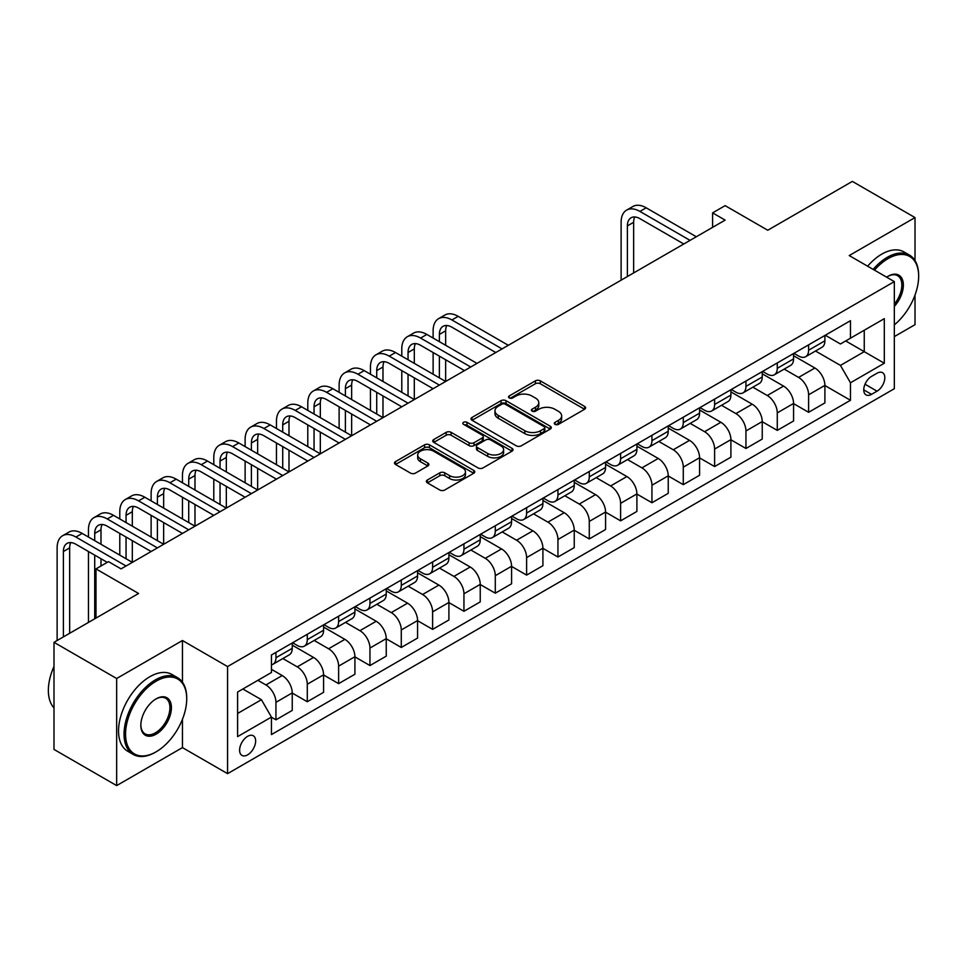 <?xml version="1.0" encoding="UTF-8"?>
<svg xmlns="http://www.w3.org/2000/svg" width="967" height="967" viewBox="0 0 967 967"><rect width="100%" height="100%" fill="white"/><g stroke="black" fill="none" stroke-linecap="round" stroke-linejoin="round"><path stroke-width="1.45" d="M555.01 424.356A2.442 1.402 0 0 0 558.455 424.356L584.6 409.259A3.481 2.007 0 0 0 585.615 407.832A3.481 2.007 0 0 0 584.6 406.418L540.311 380.853A3.481 2.007 0 0 0 535.392 380.853L509.246 395.938A2.442 1.402 0 0 0 508.533 396.941A2.442 1.402 0 0 0 509.246 397.933A2.442 1.402 0 0 0 512.691 397.933L516.076 395.974A11.133 6.431 0 0 1 531.826 395.974L535.513 398.102A11.133 6.431 0 0 1 538.776 402.659A11.133 6.431 0 0 1 535.513 407.204L532.128 409.15A2.442 1.402 0 0 0 531.415 410.141A2.442 1.402 0 0 0 532.128 411.144A2.442 1.402 0 0 0 535.573 411.144L538.957 409.186A11.133 6.431 0 0 1 554.707 409.186L558.394 411.313A11.133 6.431 0 0 1 561.658 415.858A11.133 6.431 0 0 1 558.394 420.415L555.01 422.361A2.442 1.402 0 0 0 554.296 423.353A2.442 1.402 0 0 0 555.01 424.356L555.01 422.361M247.625 754.852A11.338 6.551 120 0 0 255.034 744.856A11.338 6.551 120 0 0 253.294 735.766A11.338 6.551 120 0 0 247.625 736.322A11.338 6.551 120 0 0 240.215 746.319A11.338 6.551 120 0 0 241.955 755.408A11.338 6.551 120 0 0 247.625 754.852M427.378 479.995A3.481 2.007 0 0 0 426.35 481.421A3.481 2.007 0 0 0 427.378 482.835L439.804 490.015A3.481 2.007 0 0 0 444.723 490.015L473.757 473.25A3.481 2.007 0 0 0 474.773 471.836A3.481 2.007 0 0 0 473.757 470.409L429.469 444.844A3.481 2.007 0 0 0 424.549 444.844L395.515 461.61A3.481 2.007 0 0 0 394.488 463.024A3.481 2.007 0 0 0 395.515 464.45L410.516 473.105A3.481 2.007 0 0 0 415.447 473.105L427.861 465.937A3.481 2.007 0 0 0 428.889 464.511A3.481 2.007 0 0 0 427.861 463.096L420.427 458.793A9.307 5.379 0 0 1 417.696 454.998A9.307 5.379 0 0 1 423.449 450.03A9.307 5.379 0 0 1 433.591 451.202L462.746 468.028A9.307 5.379 0 0 1 465.465 471.836A9.307 5.379 0 0 1 459.724 476.791A9.307 5.379 0 0 1 449.582 475.631L444.723 472.827A3.481 2.007 0 0 0 439.804 472.827L427.378 479.995L427.378 482.835M915.012 260.582L915.012 217.575L852.35 181.397L767.75 230.243L725.141 205.645L712.606 212.873L725.141 220.113L121.044 568.886L108.509 561.646L95.975 568.886L95.975 618.082M182.449 682.218L182.449 640.517L116.656 678.508L53.995 642.33L138.583 593.484L95.975 568.886M182.449 640.517L227.571 666.565L894.33 281.615L894.33 388.71L227.571 773.66L227.571 666.565M915.012 217.575L849.219 255.566L894.33 281.615M516.318 445.835A3.481 2.007 0 0 0 521.237 445.835L550.271 429.07A3.481 2.007 0 0 0 551.287 427.656A3.481 2.007 0 0 0 550.271 426.229L505.983 400.664A3.481 2.007 0 0 0 501.063 400.664L472.029 417.43A3.481 2.007 0 0 0 471.014 418.844A3.481 2.007 0 0 0 472.029 420.27L516.318 445.835M464.511 424.876A2.442 1.402 0 0 1 466.988 425.226L466.988 422.325L512.014 448.325A3.481 2.007 0 0 1 513.03 449.74A3.481 2.007 0 0 1 512.014 451.166L482.98 467.931A3.481 2.007 0 0 1 478.061 467.931L433.772 442.354L433.772 439.514A3.481 2.007 0 0 0 432.757 440.94A3.481 2.007 0 0 0 433.772 442.354M433.772 439.514L446.198 432.346A3.481 2.007 0 0 1 451.118 432.346L469.08 442.717A3.481 2.007 0 0 0 473.999 442.717L482.243 437.954A3.481 2.007 0 0 0 483.258 436.528A3.481 2.007 0 0 0 482.243 435.114L463.544 424.32A2.442 1.402 0 0 1 462.83 423.316A2.442 1.402 0 0 1 464.329 422.023A2.442 1.402 0 0 1 466.988 422.325M116.656 678.508L116.656 785.603L53.995 749.425L53.995 642.33M894.33 336.613L915.012 324.67L915.012 295.056M877.045 373.226L871.521 376.405A10.988 6.346 120 0 0 864.341 386.087A10.988 6.346 120 0 0 866.033 394.899A10.988 6.346 120 0 0 871.521 394.355L877.045 391.176A10.988 6.346 120 0 0 884.225 381.482A10.988 6.346 120 0 0 882.533 372.682A10.988 6.346 120 0 0 877.045 373.226M825.274 335.235L840.444 343.986L850.464 338.196L850.464 320.693L271.437 654.985L271.437 672.5L237.604 692.034L237.604 736.612L271.437 717.079L271.437 734.582L850.464 400.29L850.464 382.775L840.444 365.405L815.519 351.021M850.464 338.196L884.309 318.663L884.309 363.241L850.464 382.775M116.656 785.603L182.449 747.612L227.571 773.66M712.606 212.873L712.606 227.342M845.702 340.952L864.256 351.662L864.256 330.243L884.309 318.663M840.444 365.405L864.256 351.662L884.309 363.241M237.604 713.453L261.416 699.709L242.862 689M271.437 717.224L275.946 719.823L275.946 702.32A14.179 8.183 -120 0 0 265.925 684.95L257.899 680.321M275.946 719.823L292.239 710.419L292.239 692.904A14.179 8.183 -120 0 0 282.219 675.546L271.437 669.321M292.239 693.049L307.288 701.74L307.288 684.225A14.179 8.183 -120 0 0 297.256 666.855L282.86 658.551M307.288 701.74L323.582 692.324L323.582 674.821A14.179 8.183 -120 0 0 313.55 657.451L292.239 645.146M323.582 674.966L338.619 683.645L338.619 666.13A14.179 8.183 -120 0 0 328.587 648.772L314.19 640.456M338.619 683.645L354.913 674.241L354.913 656.726A14.179 8.183 -120 0 0 344.881 639.356L323.582 627.063M354.913 656.871L369.95 665.562L369.95 648.047A14.179 8.183 -120 0 0 359.917 630.677L345.521 622.373M369.95 665.562L386.244 656.146L386.244 638.643A14.179 8.183 -120 0 0 376.211 621.273L354.913 608.968M386.244 638.788L401.281 647.467L401.281 629.952A14.179 8.183 -120 0 0 391.26 612.595L376.864 604.278M401.281 647.467L417.575 638.063L417.575 620.548A14.179 8.183 -120 0 0 407.554 603.178L386.244 590.885M417.575 620.693L432.612 629.372L432.612 611.869A14.179 8.183 -120 0 0 422.591 594.5L408.195 586.183M432.612 629.372L448.906 619.968L448.906 602.453A14.179 8.183 -120 0 0 438.885 585.095L417.575 572.79M448.906 602.598L463.942 611.289L463.942 593.774A14.179 8.183 -120 0 0 453.922 576.405L439.526 568.1M463.942 611.289L480.236 601.885L480.236 584.37A14.179 8.183 -120 0 0 470.216 567L448.906 554.707M480.236 584.515L495.285 593.194L495.285 575.691A14.179 8.183 -120 0 0 485.253 558.322L470.856 550.005M495.285 593.194L511.579 583.79L511.579 566.275A14.179 8.183 -120 0 0 501.547 548.918L480.236 536.612M511.579 566.42L526.616 575.111L526.616 557.596A14.179 8.183 -120 0 0 516.583 540.227L502.187 531.923M526.616 575.111L542.91 565.695L542.91 548.192A14.179 8.183 -120 0 0 532.877 530.823L511.579 518.517M542.91 548.337L557.947 557.016L557.947 539.501A14.179 8.183 -120 0 0 547.914 522.144L533.518 513.828M557.947 557.016L574.241 547.612L574.241 530.097A14.179 8.183 -120 0 0 564.208 512.728L542.91 500.435M574.241 530.242L589.278 538.933L589.278 521.418A14.179 8.183 -120 0 0 579.257 504.049L564.861 495.745M589.278 538.933L605.572 529.517L605.572 512.014A14.179 8.183 -120 0 0 595.551 494.645L574.241 482.34M605.572 512.159L620.609 520.838L620.609 503.323A14.179 8.183 -120 0 0 610.588 485.966L596.192 477.65M620.609 520.838L636.902 511.434L636.902 493.919A14.179 8.183 -120 0 0 626.882 476.55L605.572 464.257M636.902 494.064L651.939 502.743L651.939 485.241A14.179 8.183 -120 0 0 641.919 467.871L627.523 459.555M651.939 502.743L668.233 493.339L668.233 475.824A14.179 8.183 -120 0 0 658.213 458.467L636.902 446.162M668.233 475.969L683.282 484.66L683.282 467.146A14.179 8.183 -120 0 0 673.25 449.776L658.853 441.472M683.282 484.66L699.576 475.256L699.576 457.742A14.179 8.183 -120 0 0 689.544 440.372L668.233 428.079M699.576 457.887L714.613 466.565L714.613 449.063A14.179 8.183 -120 0 0 704.58 431.693L690.184 423.377M714.613 466.565L730.907 457.161L730.907 439.647A14.179 8.183 -120 0 0 720.874 422.289L699.576 409.984M730.907 439.792L745.944 448.483L745.944 430.968A14.179 8.183 -120 0 0 735.911 413.598L721.515 405.294M745.944 448.483L762.238 439.066L762.238 421.564A14.179 8.183 -120 0 0 752.205 404.194L730.907 391.889M762.238 421.709L777.275 430.388L777.275 412.873A14.179 8.183 -120 0 0 767.254 395.515L752.858 387.199M777.275 430.388L793.569 420.983L793.569 403.469A14.179 8.183 -120 0 0 783.548 386.099L762.238 373.806M793.569 403.614L808.605 412.305L808.605 394.79A14.179 8.183 -120 0 0 798.585 377.42L784.189 369.104M808.605 412.305L824.899 402.888L824.899 385.386A14.179 8.183 -120 0 0 814.879 368.016L793.569 355.711M793.943 353.33L798.585 356.001A14.179 8.183 -120 0 0 805.668 356.702A14.179 8.183 -120 0 0 808.605 350.211L808.605 344.856M762.612 371.413L767.254 374.096A14.179 8.183 -120 0 0 774.337 374.797A14.179 8.183 -120 0 0 777.275 368.306L777.275 362.951M731.282 389.508L735.911 392.179A14.179 8.183 -120 0 0 743.007 392.88A14.179 8.183 -120 0 0 745.944 386.389L745.944 381.034M699.951 407.59L704.58 410.274A14.179 8.183 -120 0 0 711.676 410.975A14.179 8.183 -120 0 0 714.613 404.484L714.613 399.129M668.608 425.685L673.25 428.357A14.179 8.183 -120 0 0 680.345 429.07A14.179 8.183 -120 0 0 683.282 422.579L683.282 417.224M637.277 443.768L641.919 446.452A14.179 8.183 -120 0 0 649.014 447.153A14.179 8.183 -120 0 0 651.939 440.662L651.939 435.307M605.946 461.863L610.588 464.547A14.179 8.183 -120 0 0 617.671 465.248A14.179 8.183 -120 0 0 620.609 458.757L620.609 453.402M574.616 479.958L579.257 482.63A14.179 8.183 -120 0 0 586.34 483.331A14.179 8.183 -120 0 0 589.278 476.84L589.278 471.485M543.285 498.041L547.914 500.725A14.179 8.183 -120 0 0 555.01 501.426A14.179 8.183 -120 0 0 557.947 494.935L557.947 489.58M511.954 516.136L516.583 518.808A14.179 8.183 -120 0 0 523.679 519.509A14.179 8.183 -120 0 0 526.616 513.018L526.616 507.663M480.611 534.219L485.253 536.903A14.179 8.183 -120 0 0 492.348 537.604A14.179 8.183 -120 0 0 495.285 531.113L495.285 525.758M449.28 552.314L453.922 554.985A14.179 8.183 -120 0 0 461.017 555.699A14.179 8.183 -120 0 0 463.942 549.208L463.942 543.853M417.949 570.409L422.591 573.08A14.179 8.183 -120 0 0 429.674 573.782A14.179 8.183 -120 0 0 432.612 567.291L432.612 561.936M386.619 588.492L391.26 591.175A14.179 8.183 -120 0 0 398.344 591.877A14.179 8.183 -120 0 0 401.281 585.386L401.281 580.031M355.288 606.587L359.917 609.258A14.179 8.183 -120 0 0 367.013 609.959A14.179 8.183 -120 0 0 369.95 603.468L369.95 598.114M323.957 624.67L328.587 627.353A14.179 8.183 -120 0 0 335.682 628.054A14.179 8.183 -120 0 0 338.619 621.563L338.619 616.209M292.614 642.765L297.256 645.436A14.179 8.183 -120 0 0 304.351 646.137A14.179 8.183 -120 0 0 307.288 639.646L307.288 634.292M824.899 385.531L850.464 400.29M805.668 356.702L821.962 347.298A14.179 8.183 -120 0 0 824.899 340.807L824.899 335.452M774.337 374.797L790.631 365.393A14.179 8.183 -120 0 0 793.569 358.902L793.569 353.547M743.007 392.88L759.3 383.476A14.179 8.183 -120 0 0 762.238 376.985L762.238 371.63M711.676 410.975L727.97 401.571A14.179 8.183 -120 0 0 730.907 395.08L730.907 389.725M680.345 429.07L696.639 419.654A14.179 8.183 -120 0 0 699.576 413.163L699.576 407.808M649.014 447.153L665.296 437.749A14.179 8.183 -120 0 0 668.233 431.258L668.233 425.903M617.671 465.248L633.965 455.832A14.179 8.183 -120 0 0 636.902 449.341L636.902 443.986M586.34 483.331L602.634 473.927A14.179 8.183 -120 0 0 605.572 467.436L605.572 462.081M555.01 501.426L571.304 492.022A14.179 8.183 -120 0 0 574.241 485.531L574.241 480.176M523.679 519.509L539.973 510.105A14.179 8.183 -120 0 0 542.91 503.614L542.91 498.259M492.348 537.604L508.642 528.2A14.179 8.183 -120 0 0 511.579 521.709L511.579 516.354M461.017 555.699L477.299 546.282A14.179 8.183 -120 0 0 480.236 539.791L480.236 534.437M429.674 573.782L445.968 564.377A14.179 8.183 -120 0 0 448.906 557.886L448.906 552.532M398.344 591.877L414.638 582.46A14.179 8.183 -120 0 0 417.575 575.969L417.575 570.615M367.013 609.959L383.307 600.555A14.179 8.183 -120 0 0 386.244 594.064L386.244 588.71M335.682 628.054L351.976 618.65A14.179 8.183 -120 0 0 354.913 612.159L354.913 606.805M304.351 646.137L320.645 636.733A14.179 8.183 -120 0 0 323.582 630.242L323.582 624.887M271.437 664.8A14.179 8.183 -120 0 0 273.02 664.232L289.302 654.828A14.179 8.183 -120 0 0 292.239 648.337L292.239 642.982M273.02 664.232A14.179 8.183 -120 0 0 275.946 657.741L275.946 652.387M261.416 699.709L271.437 717.079M182.449 747.612L182.449 719.279M555.977 424.694L558.394 423.304A11.133 6.431 0 0 0 561.658 418.759L561.658 415.858M538.776 402.659L538.776 405.548A11.133 6.431 0 0 1 535.513 410.093L533.095 411.483M584.552 409.283L540.311 383.742A3.481 2.007 0 0 0 535.392 383.742L510.213 398.271M550.223 429.106L505.983 403.553A3.481 2.007 0 0 0 501.063 403.553L472.077 420.294M544.119 428.647A2.442 1.402 0 0 0 544.832 427.656A2.442 1.402 0 0 0 544.119 426.665L505.245 404.218A2.442 1.402 0 0 0 501.8 404.218L498.235 406.273A11.133 6.431 0 0 0 494.971 410.818A11.133 6.431 0 0 0 498.235 415.363L524.803 430.714A11.133 6.431 0 0 0 540.553 430.714L544.119 428.647L544.119 431.548A2.442 1.402 0 0 0 544.832 430.545L544.832 427.656M494.971 410.818L494.971 413.719A11.133 6.431 0 0 0 498.235 418.264L498.235 415.363M544.119 431.548L540.553 433.603A11.133 6.431 0 0 1 524.803 433.603L498.235 418.264M433.82 442.378L446.198 435.235L446.198 432.346M483.258 436.528L483.258 439.429A3.481 2.007 0 0 1 482.243 440.843L473.999 445.606A3.481 2.007 0 0 1 469.08 445.606L451.118 435.235A3.481 2.007 0 0 0 446.198 435.235M466.988 425.226L511.966 451.19M487.719 453.475A9.307 5.379 0 0 0 497.86 454.635A9.307 5.379 0 0 0 503.602 449.667A9.307 5.379 0 0 0 500.882 445.872L490.607 439.937A3.481 2.007 0 0 0 485.688 439.937L477.444 444.699A3.481 2.007 0 0 0 476.429 446.125A3.481 2.007 0 0 0 477.444 447.54L487.719 453.475L487.719 456.364A9.307 5.379 0 0 0 497.86 457.536A9.307 5.379 0 0 0 503.602 452.568L503.602 449.667M476.429 446.125L476.429 449.014A3.481 2.007 0 0 0 477.444 450.441L477.444 447.54M487.719 456.364L477.444 450.441M465.465 471.836L465.465 474.724A9.307 5.379 0 0 1 459.724 479.692A9.307 5.379 0 0 1 449.582 478.532L444.723 475.716A3.481 2.007 0 0 0 439.804 475.716L427.426 482.871M417.696 454.998L417.696 457.899A9.307 5.379 0 0 0 420.427 461.694L420.427 458.793M427.825 465.961L420.427 461.694M473.709 473.274L429.469 447.733A3.481 2.007 0 0 0 424.549 447.733L395.563 464.474M621.116 280.164L621.116 222.277A26.593 15.351 60 0 1 626.616 210.117L632.889 206.491A26.593 15.351 60 0 1 646.186 207.808L696.313 236.758M626.616 210.117A26.593 15.351 60 0 1 639.912 211.422L690.051 240.372M683.778 243.986L639.912 218.663A17.72 10.238 -120 0 0 631.052 217.793A17.72 10.238 -120 0 0 627.378 225.903L627.378 276.55M634.751 216.971A17.72 10.238 -120 0 0 633.651 222.277L633.651 272.936M894.33 324.864A43.249 24.973 120 0 0 918.65 276.26A43.249 24.973 120 0 0 888.069 258.612A43.249 24.973 120 0 0 874.47 270.144M873.153 269.382A44.313 25.589 -60 0 1 887.319 257.307A44.313 25.589 -60 0 1 909.476 255.107A44.313 25.589 -60 0 1 918.65 275.39A44.313 25.589 -60 0 1 918.65 275.837M886.63 277.166A21.625 12.486 -60 0 1 888.069 276.26L888.069 276.26A21.625 12.486 -60 0 1 903.021 281.59A21.625 12.486 -60 0 1 894.33 306.406M867.641 266.203A44.313 25.589 -60 0 1 881.807 254.116A44.313 25.589 -60 0 1 903.964 251.928L909.476 255.107M894.33 304.134A20.561 11.87 120 0 0 897.594 275.68A20.561 11.87 120 0 0 887.694 276.489M155.385 752.241L156.134 751.806A43.249 24.973 120 0 0 186.716 698.839A43.249 24.973 120 0 0 156.134 681.191A43.249 24.973 120 0 0 125.553 734.158A43.249 24.973 120 0 0 156.134 751.806L155.385 752.241A44.313 25.589 -60 0 1 133.228 754.441A44.313 25.589 -60 0 1 126.435 718.928A44.313 25.589 -60 0 1 155.385 679.886A44.313 25.589 -60 0 1 177.541 677.686A44.313 25.589 -60 0 1 186.716 697.969A44.313 25.589 -60 0 1 186.716 698.416M156.134 734.158A21.625 12.486 -60 0 1 140.844 725.323A21.625 12.486 -60 0 1 156.134 698.839L156.134 698.839A21.625 12.486 -60 0 1 171.425 707.675A21.625 12.486 -60 0 1 156.134 734.158M140.844 724.887A20.561 11.87 120 0 0 145.098 733.868A20.561 11.87 120 0 0 155.385 732.853A20.561 11.87 120 0 0 168.814 714.734A20.561 11.87 120 0 0 165.659 698.259A20.561 11.87 120 0 0 155.76 699.068M133.228 754.441L127.717 751.25A44.313 25.589 -60 0 1 120.923 715.749A44.313 25.589 -60 0 1 149.873 676.695A44.313 25.589 -60 0 1 172.029 674.507L177.541 677.686M53.995 707.904A44.313 25.589 -60 0 1 53.995 666.481M433.119 338.063L433.119 330.823A26.593 15.351 60 0 1 438.619 318.651L444.893 315.037A26.593 15.351 60 0 1 458.189 316.354L508.316 345.292M438.619 318.651A26.593 15.351 60 0 1 451.915 319.968L502.054 348.906M495.781 352.532L451.915 327.209A17.72 10.238 -120 0 0 443.055 326.326A17.72 10.238 -120 0 0 439.381 334.437L439.381 341.677M446.754 325.504A17.72 10.238 -120 0 0 445.654 330.823L445.654 345.292M439.381 356.146L439.381 377.855M445.654 359.76L445.654 381.469L395.515 352.532L389.254 356.146L439.381 385.096M433.119 374.241L433.119 352.532M401.788 356.146L401.788 348.906A26.593 15.351 60 0 1 407.288 336.746L413.562 333.119A26.593 15.351 60 0 1 426.846 334.437L476.985 363.387M407.288 336.746A26.593 15.351 60 0 1 420.585 338.063L470.711 367.001M464.45 370.615L420.585 345.292A17.72 10.238 -120 0 0 411.724 344.421A17.72 10.238 -120 0 0 408.05 352.532L408.05 359.76M415.423 343.599A17.72 10.238 -120 0 0 414.311 348.906L414.311 363.387M408.05 374.241L408.05 395.95M414.311 377.855L414.311 399.564L364.184 370.615L357.923 374.241L408.05 403.179M401.788 392.324L401.788 370.615M433.119 388.71L389.254 363.387A17.72 10.238 -120 0 0 380.394 362.504A17.72 10.238 -120 0 0 376.719 370.615L376.719 377.855M384.092 361.682A17.72 10.238 -120 0 0 382.98 367.001L382.98 381.469M376.719 392.324L376.719 414.033M382.98 395.95L382.98 417.647L332.853 388.71L326.58 392.324L376.719 421.274M370.446 410.419L370.446 388.71M370.446 374.241L370.446 367.001A26.593 15.351 60 0 1 375.958 354.829A26.593 15.351 60 0 1 389.254 356.146M375.958 354.829L382.219 351.214A26.593 15.351 60 0 1 395.515 352.532M401.788 406.793L357.923 381.469A17.72 10.238 -120 0 0 349.051 380.599A17.72 10.238 -120 0 0 345.388 388.71L345.388 395.95M352.762 379.777A17.72 10.238 -120 0 0 351.65 385.096L351.65 399.564M345.388 410.419L345.388 432.128M351.65 414.033L351.65 435.742L301.523 406.793L295.249 410.419L345.388 439.356M339.115 428.502L339.115 406.793M339.115 392.324L339.115 385.096A26.593 15.351 60 0 1 344.627 372.924A26.593 15.351 60 0 1 357.923 374.241M344.627 372.924L350.888 369.297A26.593 15.351 60 0 1 364.184 370.615M370.446 424.888L326.58 399.564A17.72 10.238 -120 0 0 317.72 398.682A17.72 10.238 -120 0 0 314.057 406.805L314.057 414.033M321.431 397.872A17.72 10.238 -120 0 0 320.319 403.179L320.319 417.647M314.057 428.502L314.057 450.211M320.319 432.128L320.319 453.837L270.192 424.888L263.918 428.502L314.057 457.451M307.784 446.597L307.784 424.888M307.784 410.419L307.784 403.179A26.593 15.351 60 0 1 313.296 391.006A26.593 15.351 60 0 1 326.58 392.324M313.296 391.006L319.557 387.392A26.593 15.351 60 0 1 332.853 388.71M339.115 442.983L295.249 417.647A17.72 10.238 -120 0 0 286.389 416.777A17.72 10.238 -120 0 0 282.715 424.888L282.715 432.128M290.1 415.955A17.72 10.238 -120 0 0 288.988 421.274L288.988 435.742M282.715 446.597L282.715 468.306M288.988 450.211L288.988 471.92L238.849 442.983L232.588 446.597L282.715 475.534M276.453 464.692L276.453 442.983M276.453 428.502L276.453 421.274A26.593 15.351 60 0 1 281.965 409.101A26.593 15.351 60 0 1 295.249 410.419M281.965 409.101L288.226 405.487A26.593 15.351 60 0 1 301.523 406.793M307.784 461.066L263.918 435.742A17.72 10.238 -120 0 0 255.058 434.86A17.72 10.238 -120 0 0 251.384 442.983L251.384 450.211M258.757 434.05A17.72 10.238 -120 0 0 257.657 439.356L257.657 453.837M251.384 464.692L251.384 486.389M257.657 468.306L257.657 490.015L207.518 461.066L201.257 464.692L251.384 493.629M245.122 482.775L245.122 461.066M245.122 446.597L245.122 439.356A26.593 15.351 60 0 1 250.622 427.184A26.593 15.351 60 0 1 263.918 428.502M250.622 427.184L256.896 423.57A26.593 15.351 60 0 1 270.192 424.888M276.453 479.161L232.588 453.837A17.72 10.238 -120 0 0 223.728 452.955A17.72 10.238 -120 0 0 220.053 461.066L220.053 468.306M227.426 452.133A17.72 10.238 -120 0 0 226.326 457.451L226.326 471.92M220.053 482.775L220.053 504.484M226.326 486.389L226.326 508.098L176.187 479.161L169.926 482.775L220.053 511.724M213.792 500.87L213.792 479.161M213.792 464.692L213.792 457.451A26.593 15.351 60 0 1 219.291 445.279A26.593 15.351 60 0 1 232.588 446.597M219.291 445.279L225.565 441.665A26.593 15.351 60 0 1 238.849 442.983M245.122 497.243L201.257 471.92A17.72 10.238 -120 0 0 192.397 471.05A17.72 10.238 -120 0 0 188.722 479.161L188.722 486.389M196.096 470.228A17.72 10.238 -120 0 0 194.983 475.534L194.983 490.015M188.722 500.87L188.722 522.579M194.983 504.484L194.983 526.193L144.857 497.243L138.583 500.87L188.722 529.807M182.449 518.953L182.449 497.243M182.449 482.775L182.449 475.534A26.593 15.351 60 0 1 187.961 463.374A26.593 15.351 60 0 1 201.257 464.692M187.961 463.374L194.222 459.748A26.593 15.351 60 0 1 207.518 461.066M213.792 515.338L169.926 490.015A17.72 10.238 -120 0 0 161.054 489.133A17.72 10.238 -120 0 0 157.391 497.243L157.391 504.484M164.765 488.311A17.72 10.238 -120 0 0 163.653 493.629L163.653 508.098M157.391 518.953L157.391 540.662M163.653 522.579L163.653 544.276L113.526 515.338L107.252 518.953L157.391 547.902M151.118 537.048L151.118 515.338M151.118 500.87L151.118 493.629A26.593 15.351 60 0 1 156.63 481.457A26.593 15.351 60 0 1 169.926 482.775M156.63 481.457L162.891 477.843A26.593 15.351 60 0 1 176.187 479.161M182.449 533.421L138.583 508.098A17.72 10.238 -120 0 0 129.723 507.228A17.72 10.238 -120 0 0 126.061 515.338L126.061 522.579M133.434 506.406A17.72 10.238 -120 0 0 132.322 511.724L132.322 526.193M126.061 537.048L126.061 558.757M132.322 540.662L132.322 562.371L82.195 533.421L75.922 537.048L126.061 565.985M119.787 555.131L119.787 533.433M119.787 518.953L119.787 511.724A26.593 15.351 60 0 1 125.299 499.552A26.593 15.351 60 0 1 138.583 500.87M125.299 499.552L131.56 495.926A26.593 15.351 60 0 1 144.857 497.243M151.118 551.516L107.252 526.193A17.72 10.238 -120 0 0 98.392 525.311A17.72 10.238 -120 0 0 94.718 533.433L94.718 540.662M102.103 524.501A17.72 10.238 -120 0 0 100.991 529.807L100.991 544.276M94.718 555.131L94.718 618.807M100.991 558.757L100.991 565.985M88.456 622.434L88.456 551.516M88.456 537.048L88.456 529.807A26.593 15.351 60 0 1 93.968 517.635A26.593 15.351 60 0 1 107.252 518.953M93.968 517.635L100.23 514.021A26.593 15.351 60 0 1 113.526 515.338M107.252 562.371L75.922 544.276A17.72 10.238 -120 0 0 67.061 543.406A17.72 10.238 -120 0 0 63.387 551.516L63.387 636.902M70.772 542.584A17.72 10.238 -120 0 0 69.66 547.902L69.66 633.288M57.126 640.517L57.126 547.902A26.593 15.351 60 0 1 62.625 535.73A26.593 15.351 60 0 1 75.922 537.048M62.625 535.73L68.899 532.116A26.593 15.351 60 0 1 82.195 533.421M265.925 684.95L282.219 675.546M297.256 666.855L313.55 657.451M328.587 648.772L344.881 639.356M359.917 630.677L376.211 621.273M391.26 612.595L407.554 603.178M422.591 594.5L438.885 585.095M453.922 576.405L470.216 567M485.253 558.322L501.547 548.918M516.583 540.227L532.877 530.823M547.914 522.144L564.208 512.728M579.257 504.049L595.551 494.645M610.588 485.966L626.882 476.55M641.919 467.871L658.213 458.467M673.25 449.776L689.544 440.372M704.58 431.693L720.874 422.289M735.911 413.598L752.205 404.194M767.254 395.515L783.548 386.099M798.585 377.42L814.879 368.016M808.605 350.211L824.899 340.807M808.605 394.79L824.899 385.386M777.275 412.873L793.569 403.469M777.275 368.306L793.569 358.902M745.944 430.968L762.238 421.564M745.944 386.389L762.238 376.985M714.613 449.063L730.907 439.647M714.613 404.484L730.907 395.08M683.282 467.146L699.576 457.742M683.282 422.579L699.576 413.163M651.939 485.241L668.233 475.824M651.939 440.662L668.233 431.258M620.609 503.323L636.902 493.919M620.609 458.757L636.902 449.341M589.278 521.418L605.572 512.014M589.278 476.84L605.572 467.436M557.947 539.501L574.241 530.097M557.947 494.935L574.241 485.531M526.616 557.596L542.91 548.192M526.616 513.018L542.91 503.614M495.285 575.691L511.579 566.275M495.285 531.113L511.579 521.709M463.942 593.774L480.236 584.37M463.942 549.208L480.236 539.791M432.612 611.869L448.906 602.453M432.612 567.291L448.906 557.886M401.281 629.952L417.575 620.548M401.281 585.386L417.575 575.969M369.95 648.047L386.244 638.643M369.95 603.468L386.244 594.064M338.619 666.13L354.913 656.726M338.619 621.563L354.913 612.159M307.288 684.225L323.582 674.821M307.288 639.646L323.582 630.242M275.946 702.32L292.239 692.904M275.946 657.741L292.239 648.337M865.018 384.225L877.045 391.176M863.761 389.87L871.521 394.355M558.394 423.304L558.394 420.415M532.128 411.144L532.128 409.15M535.513 410.093L535.513 407.204M509.246 397.933L509.246 395.938M535.392 383.742L535.392 380.853M540.311 383.742L540.311 380.853M584.6 409.259L584.6 406.418M472.029 420.27L472.029 417.43M501.063 403.553L501.063 400.664M505.983 403.553L505.983 400.664M550.271 429.07L550.271 426.229M524.803 433.603L524.803 430.714M540.553 433.603L540.553 430.714M451.118 435.235L451.118 432.346M469.08 445.606L469.08 442.717M473.999 445.606L473.999 442.717M482.243 440.843L482.243 437.954M512.014 451.166L512.014 448.325M439.804 475.716L439.804 472.827M444.723 475.716L444.723 472.827M449.582 478.532L449.582 475.631M427.861 465.937L427.861 463.096M395.515 464.45L395.515 461.61M424.549 447.733L424.549 444.844M429.469 447.733L429.469 444.844M473.757 473.25L473.757 470.409M646.186 207.808L639.912 211.422M633.651 222.277L627.378 225.903M458.189 316.354L451.915 319.968M445.654 330.823L439.381 334.437M426.846 334.437L420.585 338.063M414.311 348.906L408.05 352.532M382.98 367.001L376.719 370.615M351.65 385.096L345.388 388.71M320.319 403.179L314.057 406.805M288.988 421.274L282.715 424.888M257.657 439.356L251.384 442.983M226.326 457.451L220.053 461.066M194.983 475.534L188.722 479.161M163.653 493.629L157.391 497.243M132.322 511.724L126.061 515.338M100.991 529.807L94.718 533.433M69.66 547.902L63.387 551.516M918.65 276.26L918.65 275.39M186.716 698.839L186.716 697.969"/></g></svg>
